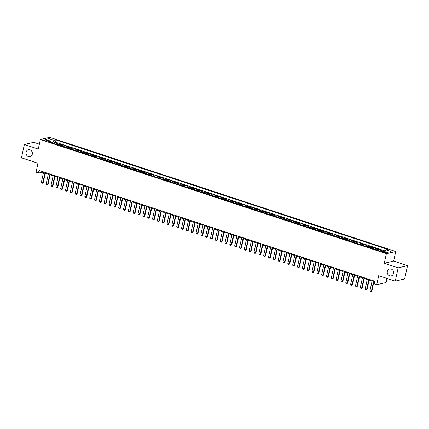 <?xml version="1.0" encoding="UTF-8"?>
<svg xmlns="http://www.w3.org/2000/svg" width="429" height="429" viewBox="0 0 429 429"><rect width="100%" height="100%" fill="white"/><g stroke="black" fill="none" stroke-linecap="round" stroke-linejoin="round"><path stroke-width="0.64" d="M32.288 154.252A3.571 3.159 76.9 0 1 30.003 156.708A3.571 3.159 76.9 0 1 26.099 152.209A3.571 3.159 76.9 0 1 28.384 149.748A3.571 3.159 76.9 0 1 32.288 154.252M393.516 273.439A3.571 3.159 76.9 0 1 391.232 275.901A3.571 3.159 76.9 0 1 387.333 271.396A3.571 3.159 76.9 0 1 389.618 268.94A3.571 3.159 76.9 0 1 393.516 273.439M44.868 140.653A1.786 0.397 12.4 0 0 47.426 140.851A1.786 0.397 12.4 0 0 46.493 140.278A1.786 0.397 12.4 0 0 43.935 140.085A1.786 0.397 12.4 0 0 44.868 140.653M39.345 144.182L33.752 142.331L24.373 144.509L21.45 157.802L38.004 163.261L36.015 172.297L38.433 173.096L42.235 172.217L43.474 172.624M395.758 251.517L49.753 137.35L40.369 139.527L386.379 253.695L395.758 251.517L393.656 261.084L384.277 263.261L398.171 267.846L407.55 265.669L393.656 261.084M407.55 265.669L404.627 278.957L395.248 281.134L378.694 275.675L376.71 284.711L386.089 282.534L386.996 278.416M398.171 267.846L395.248 281.134M384.775 251.319L383.285 250.826L383.22 251.099M379.74 250.949A2.231 0.917 -71.7 0 1 380.426 250.402L381.349 250.187L378.448 249.233L378.185 250.434M374.908 249.351A2.231 0.917 108.3 0 1 375.589 248.809L376.517 248.595L373.616 247.64L373.353 248.841M370.077 247.758A2.231 0.917 108.3 0 1 370.758 247.217L371.686 247.002L368.784 246.042L368.522 247.243M365.24 246.166A2.231 0.917 108.3 0 1 365.926 245.619L366.854 245.404L363.953 244.45L363.69 245.651M360.408 244.568A2.231 0.917 108.3 0 1 361.095 244.026L362.017 243.811L359.121 242.857L358.859 244.058M355.577 242.975A2.231 0.917 108.3 0 1 356.263 242.433L357.185 242.219L354.29 241.259L354.022 242.46M350.745 241.382A2.231 0.917 108.3 0 1 351.431 240.835L352.354 240.621L349.453 239.666L349.19 240.867M345.913 239.784A2.231 0.917 108.3 0 1 346.594 239.243L347.522 239.028L344.621 238.074L344.358 239.275M341.082 238.192A2.231 0.917 108.3 0 1 341.763 237.65L342.691 237.435L339.789 236.476L339.527 237.677M336.245 236.599A2.231 0.917 108.3 0 1 336.931 236.052L337.859 235.837L334.958 234.883L334.695 236.084M331.413 235.001A2.231 0.917 108.3 0 1 332.1 234.459L333.022 234.245L330.126 233.29L329.858 234.491M326.582 233.408A2.231 0.917 108.3 0 1 327.268 232.867L328.19 232.652L325.295 231.692L325.026 232.893M321.75 231.816A2.231 0.917 108.3 0 1 322.436 231.269L323.359 231.054L320.458 230.1L320.195 231.301M316.918 230.217A2.231 0.917 108.3 0 1 317.599 229.676L318.527 229.461L315.626 228.501L315.363 229.708M312.087 228.625A2.231 0.917 108.3 0 1 312.768 228.083L313.696 227.869L310.794 226.909L310.532 228.11M307.25 227.032A2.231 0.917 108.3 0 1 307.936 226.485L308.864 226.271L305.963 225.316L305.7 226.517M302.418 225.434A2.231 0.917 108.3 0 1 303.105 224.893L304.027 224.678L301.131 223.718L300.863 224.925M297.587 223.841A2.231 0.917 108.3 0 1 298.273 223.3L299.195 223.085L296.3 222.125L296.031 223.327M292.755 222.249A2.231 0.917 108.3 0 1 293.441 221.702L294.364 221.487L291.463 220.533L291.2 221.734M287.923 220.651A2.231 0.917 108.3 0 1 288.604 220.109L289.532 219.895L286.631 218.935L286.368 220.141M283.092 219.058A2.231 0.917 108.3 0 1 283.773 218.517L284.7 218.297L281.799 217.342L281.537 218.543M278.255 217.465A2.231 0.917 108.3 0 1 278.941 216.918L279.869 216.704L276.968 215.749L276.705 216.951M273.423 215.867A2.231 0.917 108.3 0 1 274.11 215.326L275.032 215.111L272.136 214.151L271.868 215.358M268.592 214.275A2.231 0.917 108.3 0 1 269.278 213.733L270.2 213.513L267.305 212.559L267.036 213.76M263.76 212.677A2.231 0.917 108.3 0 1 264.441 212.135L265.369 211.921L262.468 210.966L262.205 212.167M258.928 211.084A2.231 0.917 108.3 0 1 259.609 210.542L260.537 210.328L257.636 209.368L257.373 210.575M254.091 209.491A2.231 0.917 108.3 0 1 254.778 208.944L255.705 208.73L252.804 207.775L252.542 208.977M249.26 207.893A2.231 0.917 108.3 0 1 249.946 207.352L250.874 207.137L247.973 206.183L247.71 207.384M244.428 206.301A2.231 0.917 108.3 0 1 245.115 205.759L246.037 205.545L243.141 204.585L242.873 205.786M239.597 204.708A2.231 0.917 108.3 0 1 240.283 204.161L241.205 203.947L238.304 202.992L238.041 204.193M234.765 203.11A2.231 0.917 108.3 0 1 235.446 202.568L236.374 202.354L233.473 201.399L233.21 202.601M229.933 201.517A2.231 0.917 108.3 0 1 230.614 200.976L231.542 200.761L228.641 199.801L228.378 201.003M225.096 199.925A2.231 0.917 108.3 0 1 225.783 199.378L226.71 199.163L223.809 198.209L223.547 199.41M220.265 198.327A2.231 0.917 108.3 0 1 220.951 197.785L221.879 197.571L218.978 196.616L218.715 197.817M215.433 196.734A2.231 0.917 108.3 0 1 216.119 196.192L217.042 195.978L214.146 195.018L213.878 196.219M210.601 195.141A2.231 0.917 108.3 0 1 211.288 194.594L212.21 194.38L209.309 193.425L209.046 194.627M205.77 193.543A2.231 0.917 108.3 0 1 206.451 193.002L207.379 192.787L204.477 191.833L204.215 193.034M200.938 191.951A2.231 0.917 108.3 0 1 201.619 191.409L202.547 191.195L199.646 190.235L199.383 191.436M196.101 190.358A2.231 0.917 108.3 0 1 196.788 189.811L197.715 189.597L194.814 188.642L194.552 189.843M191.27 188.76A2.231 0.917 108.3 0 1 191.956 188.218L192.878 188.004L189.983 187.049L189.715 188.251M186.438 187.167A2.231 0.917 108.3 0 1 187.124 186.626L188.047 186.411L185.151 185.451L184.883 186.653M181.606 185.575A2.231 0.917 108.3 0 1 182.293 185.028L183.215 184.813L180.314 183.859L180.051 185.06M176.775 183.977A2.231 0.917 108.3 0 1 177.456 183.435L178.384 183.221L175.482 182.261L175.22 183.467M171.943 182.384A2.231 0.917 108.3 0 1 172.624 181.842L173.552 181.628L170.651 180.668L170.388 181.869M167.106 180.791A2.231 0.917 108.3 0 1 167.793 180.244L168.72 180.03L165.819 179.075L165.556 180.277M162.275 179.193A2.231 0.917 108.3 0 1 162.961 178.652L163.883 178.437L160.988 177.477L160.719 178.684M157.443 177.601A2.231 0.917 108.3 0 1 158.129 177.059L159.052 176.845L156.156 175.885L155.888 177.086M152.611 176.008A2.231 0.917 108.3 0 1 153.298 175.461L154.22 175.246L151.319 174.292L151.056 175.493M147.78 174.41A2.231 0.917 108.3 0 1 148.461 173.868L149.389 173.654L146.487 172.694L146.225 173.901M142.948 172.817A2.231 0.917 108.3 0 1 143.629 172.276L144.557 172.056L141.656 171.101L141.393 172.302M138.111 171.225A2.231 0.917 108.3 0 1 138.798 170.678L139.725 170.463L136.824 169.509L136.561 170.71M133.28 169.627A2.231 0.917 108.3 0 1 133.966 169.085L134.888 168.87L131.993 167.911L131.724 169.117M128.448 168.034A2.231 0.917 108.3 0 1 129.134 167.487L130.057 167.272L127.161 166.318L126.893 167.519M123.616 166.436A2.231 0.917 108.3 0 1 124.297 165.894L125.225 165.68L122.324 164.725L122.061 165.926M118.785 164.843A2.231 0.917 108.3 0 1 119.466 164.302L120.393 164.087L117.492 163.127L117.23 164.334M113.948 163.251A2.231 0.917 108.3 0 1 114.634 162.704L115.562 162.489L112.661 161.535L112.398 162.736M109.116 161.653A2.231 0.917 108.3 0 1 109.803 161.111L110.73 160.896L107.829 159.942L107.566 161.143M104.285 160.06A2.231 0.917 108.3 0 1 104.971 159.518L105.893 159.304L102.998 158.344L102.729 159.545M99.453 158.467A2.231 0.917 108.3 0 1 100.139 157.92L101.062 157.706L98.166 156.751L97.898 157.952M94.621 156.869A2.231 0.917 108.3 0 1 95.302 156.328L96.23 156.113L93.329 155.159L93.066 156.36M89.79 155.277A2.231 0.917 108.3 0 1 90.471 154.735L91.398 154.52L88.497 153.561L88.235 154.762M84.953 153.684A2.231 0.917 108.3 0 1 85.639 153.137L86.567 152.922L83.666 151.968L83.403 153.169M80.121 152.086A2.231 0.917 108.3 0 1 80.808 151.544L81.735 151.33L78.834 150.375L78.571 151.576M75.29 150.493A2.231 0.917 108.3 0 1 75.976 149.952L76.898 149.737L74.002 148.777L73.734 149.978M70.458 148.901A2.231 0.917 108.3 0 1 71.144 148.354L72.067 148.139L69.166 147.185L68.903 148.386M65.626 147.303A2.231 0.917 108.3 0 1 66.307 146.761L67.235 146.546L64.334 145.592L64.071 146.793M60.795 145.71A2.231 0.917 108.3 0 1 61.476 145.168L62.403 144.954L59.502 143.994L59.24 145.195M376.71 284.711L374.292 283.918L374.876 281.258L39.018 170.436L38.433 173.096M385.274 252.075L384.212 251.726A1.732 0.381 12.4 0 0 381.735 251.533A1.732 0.381 12.4 0 0 382.641 252.091L383.703 252.44A1.732 0.381 12.4 0 0 386.18 252.627A1.732 0.381 12.4 0 0 385.274 252.075L385.124 252.756M50.702 142.38L50.381 141.275L48.606 141.688L380.121 251.072L381.896 250.659L387.21 252.413L391.066 251.523L385.746 249.764L387.521 249.356L56.011 139.972L54.236 140.385L52.756 142.744L50.601 142.031M50.381 141.275L45.066 139.522L48.922 138.626L54.236 140.385M382.765 250.949L383.285 250.826M385.022 250.922L55.518 142.203L54.671 142.401L54.408 143.602M55.958 144.117A2.231 0.917 108.3 0 1 56.644 143.57L57.572 143.356L54.671 142.401M57.894 144.755A2.231 0.917 -71.7 0 1 58.58 144.208L59.502 143.994M62.725 146.348A2.231 0.917 -71.7 0 1 63.412 145.806L64.334 145.592M67.557 147.941A2.231 0.917 -71.7 0 1 68.243 147.399L69.166 147.185M72.388 149.539A2.231 0.917 -71.7 0 1 73.075 148.992L74.002 148.777M77.225 151.131A2.231 0.917 -71.7 0 1 77.906 150.59L78.834 150.375M82.057 152.724A2.231 0.917 -71.7 0 1 82.738 152.182L83.666 151.968M86.889 154.322A2.231 0.917 -71.7 0 1 87.575 153.775L88.497 153.561M91.72 155.915A2.231 0.917 -71.7 0 1 92.407 155.373L93.329 155.159M96.552 157.507A2.231 0.917 -71.7 0 1 97.238 156.966L98.166 156.751M101.383 159.105A2.231 0.917 -71.7 0 1 102.07 158.558L102.998 158.344M106.22 160.698A2.231 0.917 -71.7 0 1 106.901 160.156L107.829 159.942M111.052 162.291A2.231 0.917 -71.7 0 1 111.733 161.749L112.661 161.535M115.884 163.889A2.231 0.917 -71.7 0 1 116.57 163.342L117.492 163.127M120.715 165.481A2.231 0.917 -71.7 0 1 121.402 164.94L122.324 164.725M125.547 167.074A2.231 0.917 -71.7 0 1 126.233 166.532L127.161 166.318M130.378 168.672A2.231 0.917 -71.7 0 1 131.065 168.125L131.993 167.911M135.215 170.265A2.231 0.917 -71.7 0 1 135.896 169.723L136.824 169.509M140.047 171.857A2.231 0.917 -71.7 0 1 140.728 171.316L141.656 171.101M144.879 173.455A2.231 0.917 -71.7 0 1 145.565 172.908L146.487 172.694M149.71 175.048A2.231 0.917 -71.7 0 1 150.397 174.506L151.319 174.292M154.542 176.641A2.231 0.917 -71.7 0 1 155.228 176.099L156.156 175.885M159.379 178.239A2.231 0.917 -71.7 0 1 160.06 177.697L160.988 177.477M164.21 179.831A2.231 0.917 -71.7 0 1 164.892 179.29L165.819 179.075M169.042 181.429A2.231 0.917 -71.7 0 1 169.723 180.882L170.651 180.668M173.874 183.022A2.231 0.917 -71.7 0 1 174.56 182.481L175.482 182.261M178.705 184.615A2.231 0.917 -71.7 0 1 179.392 184.073L180.314 183.859M183.537 186.213A2.231 0.917 -71.7 0 1 184.223 185.666L185.151 185.451M188.374 187.805A2.231 0.917 -71.7 0 1 189.055 187.264L189.983 187.049M193.206 189.398A2.231 0.917 -71.7 0 1 193.887 188.857L194.814 188.642M198.037 190.996A2.231 0.917 -71.7 0 1 198.724 190.449L199.646 190.235M202.869 192.589A2.231 0.917 -71.7 0 1 203.555 192.047L204.477 191.833M207.7 194.181A2.231 0.917 -71.7 0 1 208.387 193.64L209.309 193.425M212.532 195.78A2.231 0.917 -71.7 0 1 213.218 195.233L214.146 195.018M217.369 197.372A2.231 0.917 -71.7 0 1 218.05 196.831L218.978 196.616M222.201 198.965A2.231 0.917 -71.7 0 1 222.882 198.423L223.809 198.209M227.032 200.563A2.231 0.917 -71.7 0 1 227.719 200.016L228.641 199.801M231.864 202.156A2.231 0.917 -71.7 0 1 232.55 201.614L233.473 201.399M236.695 203.748A2.231 0.917 -71.7 0 1 237.382 203.207L238.304 202.992M241.527 205.346A2.231 0.917 -71.7 0 1 242.213 204.799L243.141 204.585M246.364 206.939A2.231 0.917 -71.7 0 1 247.045 206.397L247.973 206.183M251.196 208.532A2.231 0.917 -71.7 0 1 251.877 207.99L252.804 207.775M256.027 210.13A2.231 0.917 -71.7 0 1 256.714 209.583L257.636 209.368M260.859 211.722A2.231 0.917 -71.7 0 1 261.545 211.181L262.468 210.966M265.69 213.315A2.231 0.917 -71.7 0 1 266.377 212.773L267.305 212.559M270.522 214.913A2.231 0.917 -71.7 0 1 271.208 214.366L272.136 214.151M275.359 216.506A2.231 0.917 -71.7 0 1 276.04 215.964L276.968 215.749M280.191 218.098A2.231 0.917 -71.7 0 1 280.872 217.557L281.799 217.342M285.022 219.696A2.231 0.917 -71.7 0 1 285.709 219.149L286.631 218.935M289.854 221.289A2.231 0.917 -71.7 0 1 290.54 220.747L291.463 220.533M294.685 222.882A2.231 0.917 -71.7 0 1 295.372 222.34L296.3 222.125M299.517 224.48A2.231 0.917 -71.7 0 1 300.203 223.938L301.131 223.718M304.354 226.072A2.231 0.917 -71.7 0 1 305.035 225.531L305.963 225.316M309.186 227.67A2.231 0.917 -71.7 0 1 309.867 227.123L310.794 226.909M314.017 229.263A2.231 0.917 -71.7 0 1 314.704 228.721L315.626 228.501M318.849 230.856A2.231 0.917 -71.7 0 1 319.535 230.314L320.458 230.1M323.68 232.454A2.231 0.917 -71.7 0 1 324.367 231.907L325.295 231.692M328.517 234.046A2.231 0.917 -71.7 0 1 329.199 233.505L330.126 233.29M333.349 235.639A2.231 0.917 -71.7 0 1 334.03 235.097L334.958 234.883M338.181 237.237A2.231 0.917 -71.7 0 1 338.867 236.69L339.789 236.476M343.012 238.83A2.231 0.917 -71.7 0 1 343.699 238.288L344.621 238.074M347.844 240.422A2.231 0.917 -71.7 0 1 348.53 239.881L349.453 239.666M352.676 242.02A2.231 0.917 -71.7 0 1 353.362 241.473L354.29 241.259M357.513 243.613A2.231 0.917 -71.7 0 1 358.194 243.071L359.121 242.857M362.344 245.206A2.231 0.917 -71.7 0 1 363.025 244.664L363.953 244.45M367.176 246.804A2.231 0.917 -71.7 0 1 367.862 246.257L368.784 246.042M372.007 248.396A2.231 0.917 -71.7 0 1 372.694 247.855L373.616 247.64M376.839 249.989A2.231 0.917 -71.7 0 1 377.525 249.447L378.448 249.233M384.277 263.261L386.379 253.695M24.373 144.509L38.267 149.094L40.369 139.527M45.329 173.236L48.305 174.217M50.161 174.828L53.137 175.81M54.992 176.426L57.969 177.408M59.824 178.019L62.806 179M64.656 179.612L67.637 180.593M69.487 181.21L72.469 182.191M74.324 182.802L77.3 183.784M79.156 184.395L82.132 185.382M83.987 185.993L86.964 186.974M88.819 187.586L91.801 188.567M93.651 189.178L96.632 190.165M98.482 190.776L101.464 191.758M103.319 192.369L106.295 193.35M108.151 193.962L111.127 194.948M112.983 195.56L115.964 196.541M117.814 197.152L120.796 198.134M122.646 198.745L125.627 199.732M127.483 200.343L130.459 201.324M132.314 201.936L135.291 202.917M137.146 203.528L140.122 204.515M141.978 205.126L144.959 206.108M146.809 206.719L149.791 207.7M151.641 208.312L154.622 209.298M156.478 209.91L159.454 210.891M161.309 211.502L164.286 212.484M166.141 213.095L169.117 214.082M170.973 214.693L173.954 215.674M175.804 216.286L178.786 217.267M180.636 217.878L183.617 218.865M185.473 219.476L188.449 220.458M190.304 221.069L193.281 222.05M195.136 222.667L198.112 223.648M199.968 224.26L202.949 225.241M204.799 225.852L207.781 226.839M209.631 227.45L212.612 228.432M214.468 229.043L217.444 230.024M219.299 230.636L222.276 231.622M224.131 232.234L227.107 233.215M228.963 233.826L231.944 234.808M233.794 235.419L236.776 236.406M238.626 237.017L241.607 237.998M243.463 238.61L246.439 239.591M248.294 240.202L251.271 241.189M253.126 241.8L256.108 242.782M257.958 243.393L260.939 244.374M262.789 244.986L265.771 245.973M267.626 246.584L270.602 247.565M272.458 248.177L275.434 249.158M277.29 249.769L280.266 250.756M282.121 251.367L285.103 252.349M286.953 252.96L289.934 253.941M291.784 254.553L294.766 255.539M296.621 256.151L299.598 257.132M301.453 257.743L304.429 258.725M306.285 259.336L309.261 260.323M311.116 260.934L314.098 261.915M315.948 262.527L318.929 263.508M320.779 264.125L323.761 265.106M325.616 265.717L328.593 266.699M330.448 267.31L333.424 268.291M335.28 268.908L338.256 269.889M340.111 270.501L343.093 271.482M344.943 272.093L347.924 273.08M349.774 273.691L352.756 274.673M354.611 275.284L357.588 276.265M359.443 276.877L362.419 277.863M364.275 278.475L367.251 279.456M369.106 280.067L372.088 281.049M373.938 281.66L374.731 281.923M52.692 143.034L52.756 142.744M42.38 171.552L42.235 172.217M384.62 251.56L385.746 249.764M55.518 142.203L56.011 139.972M48.922 138.626L49.265 140.91M373.68 280.861L371.428 291.125L371.884 291.018L371.176 291.634L370.377 291.414L369.975 290.647L372.233 280.384M374.088 280.995L371.884 291.018M369.975 290.647L371.428 291.125L371.101 291.65M368.849 279.268L366.591 289.527L367.052 289.425L366.269 290.058L365.546 289.816L365.143 289.049L367.401 278.791M369.251 279.402L367.052 289.425M365.143 289.049L366.591 289.527L366.269 290.058M364.017 277.676L361.76 287.934L362.215 287.827L361.513 288.444L360.714 288.224L360.312 287.457L362.569 277.198M364.419 277.81L362.215 287.827M360.312 287.457L361.76 287.934L361.438 288.46M359.186 276.078L356.928 286.341L357.384 286.234L356.606 286.867L355.877 286.626L355.48 285.864L357.732 275.6M359.588 276.212L357.384 286.234M355.48 285.864L356.928 286.341L356.606 286.867M354.354 274.485L352.096 284.743L352.552 284.641L351.769 285.274L351.045 285.033L350.649 284.266L352.901 274.008M354.756 274.619L352.552 284.641M350.649 284.266L352.096 284.743L351.769 285.274M349.517 272.892L347.265 283.151L347.721 283.043L347.013 283.66L346.214 283.44L345.812 282.673L348.069 272.415M349.925 273.026L347.721 283.043M345.812 282.673L347.265 283.151L346.938 283.676M344.685 271.294L342.433 281.558L342.889 281.451L342.106 282.084L341.382 281.842L340.98 281.075L343.238 270.817M345.093 271.428L342.889 281.451M340.98 281.075L342.433 281.558L342.106 282.084M339.854 269.702L337.596 279.96L338.052 279.858L337.274 280.491L336.55 280.25L336.148 279.483L338.406 269.224M340.256 269.836L338.052 279.858M336.148 279.483L337.596 279.96L337.274 280.491M335.022 268.109L332.765 278.367L333.22 278.26L332.518 278.877L331.719 278.657L331.317 277.89L333.574 267.632M335.424 268.243L333.22 278.26M331.317 277.89L332.765 278.367L332.443 278.893M330.191 266.511L327.933 276.775L328.389 276.667L327.611 277.3L326.882 277.059L326.485 276.292L328.737 266.034M330.593 266.645L328.389 276.667M326.485 276.292L327.933 276.775L327.611 277.3M325.359 264.918L323.101 275.177L323.557 275.075L322.774 275.708L322.05 275.466L321.653 274.699L323.906 264.441M325.761 265.052L323.557 275.075M321.653 274.699L323.101 275.177L322.774 275.708M320.522 263.326L318.27 273.584L318.726 273.477L318.018 274.093L317.219 273.874L316.816 273.107L319.074 262.843M320.93 263.46L318.726 273.477M316.816 273.107L318.27 273.584L317.943 274.11M315.69 261.728L313.438 271.991L313.894 271.884L313.111 272.517L312.387 272.276L311.985 271.509L314.243 261.25M316.093 261.862L313.894 271.884M311.985 271.509L313.438 271.991L313.111 272.517M310.859 260.135L308.601 270.393L309.057 270.291L308.279 270.924L307.555 270.683L307.153 269.916L309.411 259.658M311.261 260.269L309.057 270.291M307.153 269.916L308.601 270.393L308.279 270.924M306.027 258.542L303.77 268.801L304.225 268.693L303.523 269.31L302.724 269.09L302.322 268.323L304.574 258.06M306.429 258.671L304.225 268.693M302.322 268.323L303.77 268.801L303.448 269.326M301.196 256.944L298.938 267.208L299.394 267.101L298.616 267.734L297.887 267.492L297.49 266.725L299.742 256.467M301.598 257.078L299.394 267.101M297.49 266.725L298.938 267.208L298.616 267.734M296.359 255.352L294.106 265.61L294.562 265.503L293.779 266.141L293.055 265.9L292.653 265.133L294.911 254.874M296.766 255.486L294.562 265.503M292.653 265.133L294.106 265.61L293.779 266.141M291.527 253.759L289.275 264.017L289.731 263.91L289.023 264.527L288.224 264.307L287.821 263.54L290.079 253.276M291.935 253.888L289.731 263.91M287.821 263.54L289.275 264.017L288.948 264.543M286.695 252.161L284.438 262.425L284.899 262.317L284.116 262.95L283.392 262.709L282.99 261.942L285.247 251.684M287.098 252.295L284.899 262.317M282.99 261.942L284.438 262.425L284.116 262.95M281.864 250.568L279.606 260.827L280.062 260.719L279.284 261.358L278.56 261.116L278.158 260.349L280.416 250.091M282.266 250.702L280.062 260.719M278.158 260.349L279.606 260.827L279.284 261.358M277.032 248.976L274.774 259.234L275.23 259.127L274.528 259.743L273.729 259.524L273.327 258.757L275.579 248.493M277.434 249.104L275.23 259.127M273.327 258.757L274.774 259.234L274.453 259.76M272.201 247.377L269.943 257.641L270.399 257.534L269.621 258.167L268.892 257.926L268.495 257.159L270.747 246.9M272.603 247.512L270.399 257.534M268.495 257.159L269.943 257.641L269.621 258.167M267.364 245.785L265.111 256.043L265.567 255.936L264.784 256.574L264.06 256.333L263.658 255.566L265.916 245.308M267.771 245.919L265.567 255.936M263.658 255.566L265.111 256.043L264.784 256.574M262.532 244.192L260.28 254.451L260.735 254.343L260.028 254.96L259.229 254.74L258.826 253.973L261.084 243.71M262.939 244.321L260.735 254.343M258.826 253.973L260.28 254.451L259.953 254.976M257.7 242.594L255.443 252.853L255.904 252.751L255.121 253.383L254.397 253.142L253.995 252.375L256.252 242.117M258.102 242.728L255.904 252.751M253.995 252.375L255.443 252.853L255.121 253.383M252.869 241.001L250.611 251.26L251.067 251.153L250.364 251.769L249.565 251.55L249.163 250.783L251.421 240.524M253.271 241.136L251.067 251.153M249.163 250.783L250.611 251.26L250.289 251.785M248.037 239.403L245.779 249.667L246.235 249.56L245.533 250.177L244.728 249.957L244.332 249.19L246.584 238.926M248.439 239.538L246.235 249.56M244.332 249.19L245.779 249.667L245.458 250.193M243.205 237.811L240.948 248.069L241.404 247.967L240.621 248.6L239.897 248.359L239.5 247.592L241.752 237.334M243.608 237.945L241.404 247.967M239.5 247.592L240.948 248.069L240.621 248.6M238.368 236.218L236.116 246.477L236.572 246.369L235.864 246.986L235.065 246.766L234.663 245.999L236.921 235.741M238.776 236.352L236.572 246.369M234.663 245.999L236.116 246.477L235.789 247.002M233.537 234.62L231.285 244.884L231.74 244.777L230.958 245.409L230.234 245.168L229.831 244.407L232.089 234.143M233.944 234.754L231.74 244.777M229.831 244.407L231.285 244.884L230.958 245.409M228.705 233.027L226.448 243.286L226.909 243.184L226.126 243.817L225.402 243.575L225 242.809L227.257 232.55M229.107 233.162L226.909 243.184M225 242.809L226.448 243.286L226.126 243.817M223.874 231.435L221.616 241.693L222.072 241.586L221.369 242.203L220.57 241.983L220.168 241.216L222.426 230.958M224.276 231.569L222.072 241.586M220.168 241.216L221.616 241.693L221.294 242.219M219.042 229.837L216.784 240.101L217.24 239.993L216.463 240.626L215.733 240.385L215.337 239.623L217.589 229.359M219.444 229.971L217.24 239.993M215.337 239.623L216.784 240.101L216.463 240.626M214.21 228.244L211.953 238.503L212.409 238.401L211.626 239.033L210.902 238.792L210.505 238.025L212.757 227.767M214.613 228.378L212.409 238.401M210.505 238.025L211.953 238.503L211.626 239.033M209.373 226.651L207.121 236.91L207.577 236.803L206.869 237.419L206.07 237.199L205.668 236.433L207.926 226.174M209.781 226.785L207.577 236.803M205.668 236.433L207.121 236.91L206.794 237.435M204.542 225.053L202.29 235.317L202.745 235.21L201.962 235.843L201.239 235.601L200.836 234.835L203.094 224.576M204.949 225.187L202.745 235.21M200.836 234.835L202.29 235.317L201.962 235.843M199.71 223.461L197.453 233.719L197.914 233.617L197.131 234.25L196.407 234.009L196.005 233.242L198.262 222.983M200.112 223.595L197.914 233.617M196.005 233.242L197.453 233.719L197.131 234.25M194.879 221.868L192.621 232.127L193.077 232.019L192.374 232.636L191.575 232.416L191.173 231.649L193.431 221.385M195.281 222.002L193.077 232.019M191.173 231.649L192.621 232.127L192.299 232.652M190.047 220.27L187.789 230.534L188.245 230.427L187.468 231.059L186.738 230.818L186.342 230.051L188.594 219.793M190.449 220.404L188.245 230.427M186.342 230.051L187.789 230.534L187.468 231.059M185.215 218.677L182.958 228.936L183.414 228.834L182.631 229.467L181.907 229.225L181.51 228.459L183.762 218.2M185.618 218.811L183.414 228.834M181.51 228.459L182.958 228.936L182.631 229.467M180.378 217.085L178.126 227.343L178.582 227.236L177.874 227.853L177.075 227.633L176.673 226.866L178.931 216.602M180.786 217.219L178.582 227.236M176.673 226.866L178.126 227.343L177.799 227.869M175.547 215.487L173.295 225.751L173.75 225.643L172.967 226.276L172.243 226.035L171.841 225.268L174.099 215.009M175.949 215.621L173.75 225.643M171.841 225.268L173.295 225.751L172.967 226.276M170.715 213.894L168.458 224.153L168.913 224.045L168.136 224.683L167.412 224.442L167.01 223.675L169.267 213.417M171.117 214.028L168.913 224.045M167.01 223.675L168.458 224.153L168.136 224.683M165.884 212.301L163.626 222.56L164.082 222.453L163.379 223.069L162.58 222.849L162.178 222.083L164.43 211.819M166.286 212.43L164.082 222.453M162.178 222.083L163.626 222.56L163.304 223.085M161.052 210.703L158.794 220.967L159.25 220.86L158.473 221.493L157.743 221.251L157.346 220.485L159.599 210.226M161.454 210.837L159.25 220.86M157.346 220.485L158.794 220.967L158.473 221.493M156.22 209.111L153.963 219.369L154.419 219.262L153.636 219.9L152.912 219.659L152.51 218.892L154.767 208.633M156.623 209.245L154.419 219.262M152.51 218.892L153.963 219.369L153.636 219.9M151.383 207.518L149.131 217.776L149.587 217.669L148.879 218.286L148.08 218.066L147.678 217.299L149.936 207.035M151.791 207.647L149.587 217.669M147.678 217.299L149.131 217.776L148.804 218.302M146.552 205.92L144.3 216.184L144.755 216.077L143.972 216.709L143.248 216.468L142.846 215.701L145.104 205.443M146.954 206.054L144.755 216.077M142.846 215.701L144.3 216.184L143.972 216.709M141.72 204.327L139.463 214.586L139.918 214.479L139.141 215.117L138.417 214.875L138.015 214.109L140.272 203.85M142.122 204.461L139.918 214.479M138.015 214.109L139.463 214.586L139.141 215.117M136.889 202.735L134.631 212.993L135.087 212.886L134.384 213.503L133.585 213.283L133.183 212.516L135.435 202.252M137.291 202.863L135.087 212.886M133.183 212.516L134.631 212.993L134.309 213.519M132.057 201.137L129.799 211.395L130.255 211.293L129.478 211.926L128.748 211.685L128.351 210.918L130.604 200.659M132.459 201.271L130.255 211.293M128.351 210.918L129.799 211.395L129.478 211.926M127.22 199.544L124.968 209.802L125.424 209.695L124.721 210.312L123.917 210.092L123.514 209.325L125.772 199.067M127.627 199.678L125.424 209.695M123.514 209.325L124.968 209.802L124.641 210.328M122.388 197.951L120.136 208.21L120.592 208.103L119.884 208.719L119.085 208.499L118.683 207.733L120.94 197.469M122.796 198.08L120.592 208.103M118.683 207.733L120.136 208.21L119.809 208.735M117.557 196.353L115.299 206.612L115.76 206.51L114.977 207.143L114.253 206.901L113.851 206.135L116.109 195.876M117.959 196.487L115.76 206.51M113.851 206.135L115.299 206.612L114.977 207.143M112.725 194.761L110.468 205.019L110.923 204.912L110.221 205.529L109.422 205.309L109.02 204.542L111.277 194.283M113.127 194.895L110.923 204.912M109.02 204.542L110.468 205.019L110.146 205.545M107.893 193.163L105.636 203.426L106.092 203.319L105.314 203.952L104.585 203.711L104.188 202.949L106.44 192.685M108.296 193.297L106.092 203.319M104.188 202.949L105.636 203.426L105.314 203.952M103.062 191.57L100.804 201.828L101.26 201.727L100.477 202.359L99.753 202.118L99.356 201.351L101.609 191.093M103.464 191.704L101.26 201.727M99.356 201.351L100.804 201.828L100.477 202.359M98.225 189.977L95.973 200.236L96.428 200.129L95.726 200.745L94.922 200.525L94.519 199.758L96.777 189.5M98.632 190.111L96.428 200.129M94.519 199.758L95.973 200.236L95.646 200.761M93.393 188.379L91.141 198.643L91.597 198.536L90.814 199.169L90.09 198.927L89.688 198.166L91.945 187.902M93.801 188.513L91.597 198.536M89.688 198.166L91.141 198.643L90.814 199.169M88.562 186.787L86.304 197.045L86.765 196.943L85.982 197.576L85.258 197.335L84.856 196.568L87.114 186.309M88.964 186.921L86.765 196.943M84.856 196.568L86.304 197.045L85.982 197.576M83.73 185.194L81.472 195.452L81.928 195.345L81.226 195.962L80.427 195.742L80.025 194.975L82.282 184.717M84.132 185.328L81.928 195.345M80.025 194.975L81.472 195.452L81.151 195.978M78.898 183.596L76.641 193.86L77.097 193.752L76.319 194.385L75.59 194.144L75.193 193.377L77.445 183.119M79.301 183.73L77.097 193.752M75.193 193.377L76.641 193.86L76.319 194.385M74.067 182.003L71.809 192.262L72.265 192.16L71.482 192.793L70.758 192.551L70.361 191.784L72.614 181.526M74.469 182.137L72.265 192.16M70.361 191.784L71.809 192.262L71.482 192.793M69.23 180.411L66.978 190.669L67.433 190.562L66.726 191.178L65.927 190.959L65.524 190.192L67.782 179.933M69.637 180.545L67.433 190.562M65.524 190.192L66.978 190.669L66.651 191.195M64.398 178.813L62.146 189.076L62.602 188.969L61.819 189.602L61.095 189.361L60.693 188.594L62.95 178.335M64.806 178.947L62.602 188.969M60.693 188.594L62.146 189.076L61.819 189.602M59.567 177.22L57.309 187.478L57.77 187.376L56.987 188.009L56.263 187.768L55.861 187.001L58.119 176.743M59.969 177.354L57.77 187.376M55.861 187.001L57.309 187.478L56.987 188.009M54.735 175.627L52.477 185.886L52.933 185.778L52.231 186.395L51.432 186.175L51.03 185.408L53.287 175.145M55.137 175.761L52.933 185.778M51.03 185.408L52.477 185.886L52.156 186.411M49.903 174.029L47.646 184.293L48.102 184.186L47.324 184.819L46.595 184.577L46.198 183.81L48.45 173.552M50.306 174.163L48.102 184.186M46.198 183.81L47.646 184.293L47.324 184.819M45.072 172.437L42.814 182.695L43.27 182.593L42.487 183.226L41.763 182.985L41.366 182.218L43.619 171.959M45.474 172.571L43.27 182.593M41.366 182.218L42.814 182.695L42.487 183.226M380.426 250.402L381.488 250.756M56.644 143.57L58.58 144.208M61.476 145.168L63.412 145.806M66.307 146.761L68.243 147.399M71.144 148.354L73.075 148.992M75.976 149.952L77.906 150.59M80.808 151.544L82.738 152.182M85.639 153.137L87.575 153.775M90.471 154.735L92.407 155.373M95.302 156.328L97.238 156.966M100.139 157.92L102.07 158.558M104.971 159.518L106.901 160.156M109.803 161.111L111.733 161.749M114.634 162.704L116.57 163.342M119.466 164.302L121.402 164.94M124.297 165.894L126.233 166.532M129.134 167.487L131.065 168.125M133.966 169.085L135.896 169.723M138.798 170.678L140.728 171.316M143.629 172.276L145.565 172.908M148.461 173.868L150.397 174.506M153.298 175.461L155.228 176.099M158.129 177.059L160.06 177.697M162.961 178.652L164.892 179.29M167.793 180.244L169.723 180.882M172.624 181.842L174.56 182.481M177.456 183.435L179.392 184.073M182.293 185.028L184.223 185.666M187.124 186.626L189.055 187.264M191.956 188.218L193.887 188.857M196.788 189.811L198.724 190.449M201.619 191.409L203.555 192.047M206.451 193.002L208.387 193.64M211.288 194.594L213.218 195.233M216.119 196.192L218.05 196.831M220.951 197.785L222.882 198.423M225.783 199.378L227.719 200.016M230.614 200.976L232.55 201.614M235.446 202.568L237.382 203.207M240.283 204.161L242.213 204.799M245.115 205.759L247.045 206.397M249.946 207.352L251.877 207.99M254.778 208.944L256.714 209.583M259.609 210.542L261.545 211.181M264.441 212.135L266.377 212.773M269.278 213.733L271.208 214.366M274.11 215.326L276.04 215.964M278.941 216.918L280.872 217.557M283.773 218.517L285.709 219.149M288.604 220.109L290.54 220.747M293.441 221.702L295.372 222.34M298.273 223.3L300.203 223.938M303.105 224.893L305.035 225.531M307.936 226.485L309.867 227.123M312.768 228.083L314.704 228.721M317.599 229.676L319.535 230.314M322.436 231.269L324.367 231.907M327.268 232.867L329.199 233.505M332.1 234.459L334.03 235.097M336.931 236.052L338.867 236.69M341.763 237.65L343.699 238.288M346.594 239.243L348.53 239.881M351.431 240.835L353.362 241.473M356.263 242.433L358.194 243.071M361.095 244.026L363.025 244.664M365.926 245.619L367.862 246.257M370.758 247.217L372.694 247.855M375.589 248.809L377.525 249.447M384.035 252.542L384.212 251.726"/></g></svg>
